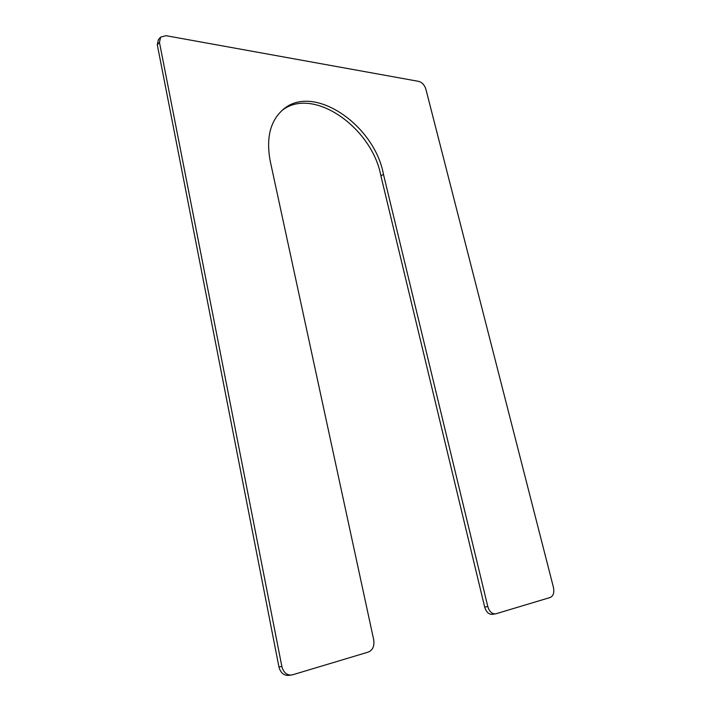 <?xml version="1.0" encoding="UTF-8"?>
<svg xmlns="http://www.w3.org/2000/svg" width="711" height="711" viewBox="0 0 711 711"><rect width="100%" height="100%" fill="white"/><g stroke="black" fill="none" stroke-linecap="round" stroke-linejoin="round"><path stroke-width="1.07" d="M281.903 110.552C312.813 85.729 372.191 127.687 380.909 175.928L383.442 174.248C374.59 125.109 313.462 82.796 283.076 109.538C270.207 120.888 265.932 138.112 270.251 161.219L373.702 639.767C374.573 645.97 372.813 650.067 368.405 652.049L292.541 674.81L288.364 675.406C283.591 675.486 280.445 672.642 278.925 666.882L157.291 44.775L158.464 39.478L160.633 37.132L159.46 42.438L157.291 44.775M380.909 175.928L484.68 607.043C486.191 612.02 488.733 614.455 492.305 614.357L496.011 613.753L550.225 597.48C553.362 595.978 554.438 592.627 553.451 587.428L425.862 89.115C424.494 84.965 422.103 82.378 418.699 81.374L166.001 35.683L160.633 37.132M383.442 174.248L487.79 606.545C489.319 611.531 491.861 613.975 495.434 613.877M291.332 675.059C286.551 675.139 283.396 672.286 281.867 666.509L159.46 42.438M487.79 606.545L484.68 607.043M281.867 666.509L278.925 666.882"/></g></svg>
